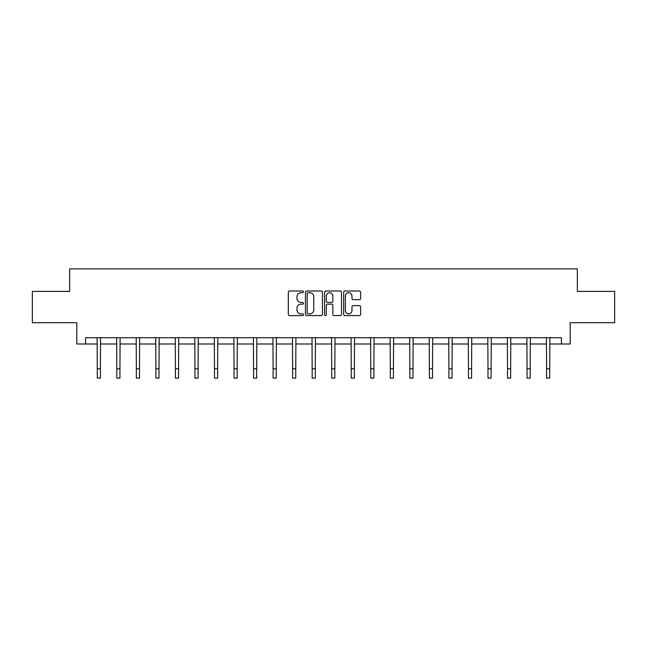 <?xml version="1.0" encoding="UTF-8"?>
<svg xmlns="http://www.w3.org/2000/svg" width="647" height="647" viewBox="0 0 647 647"><rect width="100%" height="100%" fill="white"/><g stroke="black" fill="none" stroke-linecap="round" stroke-linejoin="round"><path stroke-width="0.97" d="M303.467 291.862A0.857 0.857 0 0 0 302.602 291.004L289.541 291.004A1.229 1.229 0 0 0 288.311 292.234L288.311 314.361A1.229 1.229 0 0 0 289.541 315.59L302.602 315.59A0.857 0.857 0 0 0 303.467 314.725A0.857 0.857 0 0 0 302.602 313.868L300.912 313.868A3.931 3.931 0 0 1 296.981 309.929L296.981 308.085A3.931 3.931 0 0 1 300.912 304.155L302.602 304.155A0.857 0.857 0 0 0 303.467 303.297A0.857 0.857 0 0 0 302.602 302.432L300.912 302.432A3.931 3.931 0 0 1 296.981 298.502L296.981 296.658A3.931 3.931 0 0 1 300.912 292.727L302.602 292.727A0.857 0.857 0 0 0 303.467 291.862M359.425 299.666A1.229 1.229 0 0 0 360.654 298.437L360.654 292.234A1.229 1.229 0 0 0 359.425 291.004L344.916 291.004A1.229 1.229 0 0 0 343.686 292.234L343.686 314.361A1.229 1.229 0 0 0 344.916 315.59L359.425 315.59A1.229 1.229 0 0 0 360.654 314.361L360.654 306.856A1.229 1.229 0 0 0 359.425 305.627L353.213 305.627A1.229 1.229 0 0 0 351.984 306.856L351.984 310.576A3.292 3.292 0 0 1 348.701 313.868A3.292 3.292 0 0 1 345.409 310.576L345.409 296.011A3.292 3.292 0 0 1 348.701 292.727A3.292 3.292 0 0 1 351.984 296.011L351.984 298.437A1.229 1.229 0 0 0 353.213 299.666L359.425 299.666M85.574 343.994L85.574 337.734L561.426 337.734L561.426 343.994L570.193 343.994L570.193 322.707L614.65 322.707L614.65 291.401L577.334 291.401L577.334 268.861L69.666 268.861L69.666 291.401L32.35 291.401L32.35 322.707L76.807 322.707L76.807 343.994L97.276 343.994M322.424 292.234A1.229 1.229 0 0 0 321.195 291.004L306.694 291.004A1.229 1.229 0 0 0 305.465 292.234L305.465 314.361A1.229 1.229 0 0 0 306.694 315.59L321.195 315.59A1.229 1.229 0 0 0 322.424 314.361L322.424 292.234M325.805 291.004L340.306 291.004A1.229 1.229 0 0 1 341.535 292.234L341.535 314.361A1.229 1.229 0 0 1 340.306 315.59L334.103 315.59A1.229 1.229 0 0 1 332.873 314.361L332.873 305.384A1.229 1.229 0 0 0 331.644 304.155L327.528 304.155A1.229 1.229 0 0 0 326.298 305.384L326.298 314.725A0.857 0.857 0 0 1 325.433 315.59A0.857 0.857 0 0 1 324.576 314.725L324.576 292.234A1.229 1.229 0 0 1 325.805 291.004M100.406 343.994L116.816 343.994M119.946 343.994L136.347 343.994M139.477 343.994L155.887 343.994M159.016 343.994L175.418 343.994M178.548 343.994L194.957 343.994M198.087 343.994L214.489 343.994M217.618 343.994L234.028 343.994M237.158 343.994L253.559 343.994M256.689 343.994L273.099 343.994M276.229 343.994L292.63 343.994M295.76 343.994L312.169 343.994M315.299 343.994L331.701 343.994M334.831 343.994L351.24 343.994M354.37 343.994L370.771 343.994M373.901 343.994L390.311 343.994M393.441 343.994L409.842 343.994M412.972 343.994L429.382 343.994M432.511 343.994L448.913 343.994M452.043 343.994L468.452 343.994M471.582 343.994L487.984 343.994M491.113 343.994L507.523 343.994M510.653 343.994L527.054 343.994M530.184 343.994L546.594 343.994M549.724 343.994L561.426 343.994M308.045 292.727A0.857 0.857 0 0 0 307.179 293.584L307.179 313.002A0.857 0.857 0 0 0 308.045 313.868L309.824 313.868A3.931 3.931 0 0 0 313.763 309.929L313.763 296.658A3.931 3.931 0 0 0 309.824 292.727L308.045 292.727M332.873 296.075A3.292 3.292 0 0 0 329.582 292.784A3.292 3.292 0 0 0 326.298 296.075L326.298 301.203A1.229 1.229 0 0 0 327.528 302.432L331.644 302.432A1.229 1.229 0 0 0 332.873 301.203L332.873 296.075M97.123 337.734L97.276 368.75L100.406 368.75L100.568 337.734M97.276 368.75L97.276 378.139L100.406 378.139L100.406 368.75M116.654 337.734L116.816 368.75L119.946 368.75L120.107 337.734M116.816 368.75L116.816 378.139L119.946 378.139L119.946 368.75M136.194 337.734L136.347 368.75L139.477 368.75L139.639 337.734M136.347 368.75L136.347 378.139L139.477 378.139L139.477 368.75M155.725 337.734L155.887 368.75L159.016 368.75L159.178 337.734M155.887 368.75L155.887 378.139L159.016 378.139L159.016 368.75M175.264 337.734L175.418 368.75L178.548 368.75L178.709 337.734M175.418 368.75L175.418 378.139L178.548 378.139L178.548 368.75M194.796 337.734L194.957 368.75L198.087 368.75L198.249 337.734M194.957 368.75L194.957 378.139L198.087 378.139L198.087 368.75M214.335 337.734L214.489 368.75L217.618 368.75L217.78 337.734M214.489 368.75L214.489 378.139L217.618 378.139L217.618 368.75M233.866 337.734L234.028 368.75L237.158 368.75L237.32 337.734M234.028 368.75L234.028 378.139L237.158 378.139L237.158 368.75M253.406 337.734L253.559 368.75L256.689 368.75L256.851 337.734M253.559 368.75L253.559 378.139L256.689 378.139L256.689 368.75M272.937 337.734L273.099 368.75L276.229 368.75L276.382 337.734M273.099 368.75L273.099 378.139L276.229 378.139L276.229 368.75M292.476 337.734L292.63 368.75L295.76 368.75L295.922 337.734M292.63 368.75L292.63 378.139L295.76 378.139L295.76 368.75M312.008 337.734L312.169 368.75L315.299 368.75L315.453 337.734M312.169 368.75L312.169 378.139L315.299 378.139L315.299 368.75M331.547 337.734L331.701 368.75L334.831 368.75L334.992 337.734M331.701 368.75L331.701 378.139L334.831 378.139L334.831 368.75M351.078 337.734L351.24 368.75L354.37 368.75L354.524 337.734M351.24 368.75L351.24 378.139L354.37 378.139L354.37 368.75M370.618 337.734L370.771 368.75L373.901 368.75L374.063 337.734M370.771 368.75L370.771 378.139L373.901 378.139L373.901 368.75M390.149 337.734L390.311 368.75L393.441 368.75L393.594 337.734M390.311 368.75L390.311 378.139L393.441 378.139L393.441 368.75M409.68 337.734L409.842 368.75L412.972 368.75L413.134 337.734M409.842 368.75L409.842 378.139L412.972 378.139L412.972 368.75M429.22 337.734L429.382 368.75L432.511 368.75L432.665 337.734M429.382 368.75L429.382 378.139L432.511 378.139L432.511 368.75M448.751 337.734L448.913 368.75L452.043 368.75L452.204 337.734M448.913 368.75L448.913 378.139L452.043 378.139L452.043 368.75M468.291 337.734L468.452 368.75L471.582 368.75L471.736 337.734M468.452 368.75L468.452 378.139L471.582 378.139L471.582 368.75M487.822 337.734L487.984 368.75L491.113 368.75L491.275 337.734M487.984 368.75L487.984 378.139L491.113 378.139L491.113 368.75M507.361 337.734L507.523 368.75L510.653 368.75L510.806 337.734M507.523 368.75L507.523 378.139L510.653 378.139L510.653 368.75M526.893 337.734L527.054 368.75L530.184 368.75L530.346 337.734M527.054 368.75L527.054 378.139L530.184 378.139L530.184 368.75M546.432 337.734L546.594 368.75L549.724 368.75L549.877 337.734M546.594 368.75L546.594 378.139L549.724 378.139L549.724 368.75"/></g></svg>
